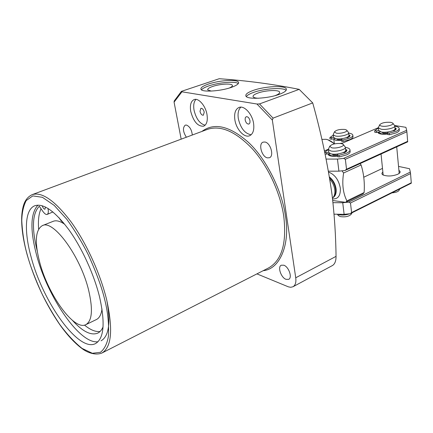 <?xml version="1.0" encoding="UTF-8"?>
<svg xmlns="http://www.w3.org/2000/svg" width="433" height="433" viewBox="0 0 433 433"><rect width="100%" height="100%" fill="white"/><g stroke="black" fill="none" stroke-linecap="round" stroke-linejoin="round"><path stroke-width="0.65" d="M201.913 131.443C214.216 122.263 229.734 125.911 248.461 142.387C267.21 159.896 282.294 192.16 285.423 215.926C290.283 243.546 280.422 269.158 263.15 270.701M285.996 279.328C281.006 277.613 277.374 266.82 281.266 265.212L283.837 265.218C288.833 266.82 292.562 277.742 288.67 279.35L285.996 279.328M186.369 137.229C182.915 131.74 182.547 127.708 185.264 125.126L186.499 125.067C189.784 126.528 191.722 129.846 192.306 135.02M267.388 157.866C261.754 156.903 258.1 143.713 263.069 142.148L264.958 142.019C270.603 142.841 274.343 156.189 269.396 157.747L267.388 157.866M253.603 123.519C254.388 129.965 253.04 134.046 249.565 135.756C244.282 138.132 236.25 129.353 234.886 119.914C234.015 113.359 235.39 109.203 239.005 107.444C244.196 105.165 252.309 113.993 253.603 123.519M240.862 107.14C238.41 109.527 237.56 113.354 238.323 118.631C240.602 128.249 244.878 133.629 251.156 134.76M206.996 114.545C207.883 120.785 206.763 124.666 203.634 126.187C197.8 126.56 193.502 121.635 190.731 111.416C189.768 105.095 190.904 101.149 194.141 99.585C198.579 97.717 205.605 105.814 206.996 114.545M195.954 99.39C193.87 101.641 193.237 105.257 194.054 110.242C196.171 118.853 199.873 123.838 205.155 125.197M99.541 296.865C105.371 322.986 104.023 338.563 95.498 343.591C78.703 352.684 42.835 302.039 31.16 257.18C23.945 231.357 24.805 209.431 34.873 205.724C43.441 203.088 54.71 210.995 68.668 229.458C81.772 247.595 93.929 274.105 99.541 296.865M37.958 205.123C30.44 213.323 29.969 229.928 36.551 254.94C47.462 296.951 79.851 344.614 98.026 341.724M101.035 340.814C108.856 336.419 110.805 323.029 106.875 300.648M256.931 273.878L288.416 286.852L290.689 287.296L292.989 286.76C295.387 285.304 296.307 282.311 295.739 277.78L272.341 120.06L256.969 104.017L259.502 103.931L299.181 89.355C273.023 84.137 246.366 80.592 219.217 78.719L181.589 91.298L181.319 91.455L181.947 91.801L174.077 102.15L174.207 100.981L181.319 91.455M299.181 89.355L312.718 102.913L273.055 118.133L259.502 103.931M292.989 286.76L332.447 265.532C334.85 264.076 336.051 261.018 336.046 256.363C335.808 235.931 334.476 215.401 332.046 194.785C327.835 164.627 321.389 134.003 312.718 102.913M231.395 87.358C220.511 91.282 201.913 92.418 200.972 89.312C200.425 87.726 202.92 85.978 208.452 84.056C219.298 80.262 237.425 79.115 238.518 82.254C239.065 83.753 236.689 85.453 231.395 87.358M238.307 83.569C235.357 81.058 218.779 82.411 208.776 85.907C204.879 87.239 202.449 88.554 201.486 89.858M279.474 94.27C267.978 98.686 246.918 99.704 245.89 96.018C245.3 94.297 247.703 92.451 253.105 90.475C264.574 86.221 285.087 85.171 286.294 88.911C286.879 90.535 284.605 92.321 279.474 94.27M286.121 90.34C283.079 87.201 264.114 88.484 253.413 92.451C249.608 93.82 247.254 95.195 246.35 96.575M45.411 206.985L45.01 209.199C44.052 209.253 43.078 208.084 42.077 205.686M84.505 325.118C90.394 329.919 95.579 332.046 100.066 331.494M103.054 326.899C101.766 329.946 100.007 332.019 97.782 333.118C91.022 335.797 82.568 331.548 72.425 320.366M41.043 208.766C38.786 213.642 37.985 220.413 38.629 229.079M37.254 251.108C31.604 228.407 32.286 213.458 39.306 206.265L42.862 211.385C44.556 213.75 45.985 214.768 47.148 214.427C48.355 213.799 48.626 211.786 47.976 208.392M59.018 217.685C60.474 220.218 61.903 221.837 63.315 222.53M42.337 225.625C53.232 219.152 80.7 256.455 88.722 290.586C93.073 309.59 92.126 320.94 85.875 324.636C74.043 331.148 48.02 294.678 39.663 262.117C34.499 242.036 35.392 229.869 42.337 225.625L53.199 221.312C56.29 220.105 60.149 221.111 64.777 224.326M211.299 91.082L207.748 89.94C207.353 88.9 208.971 87.742 212.598 86.47C219.748 83.942 231.736 83.212 232.369 85.312C232.673 86.086 231.698 86.973 229.447 87.986M258.474 98.253C255.432 98.118 253.651 97.62 253.126 96.759C252.699 95.628 254.252 94.405 257.797 93.095C265.353 90.259 278.933 89.604 279.621 92.099C279.972 93.182 278.462 94.356 275.096 95.633M332.457 198.173L332.576 198.065C334.444 196.263 335.18 193.497 334.785 189.768C334.2 185.719 332.539 182.169 329.794 179.121M332.923 197.724L333.48 197.172C335.283 195.429 335.997 192.755 335.618 189.156C334.909 184.518 332.89 180.702 329.567 177.698M332.972 200.533L345.707 202.352L346.92 200.901C342.979 193.118 341.875 183.814 343.607 172.989L341.983 170.819M360.083 163.598L361.09 164.968L343.607 172.989M346.92 200.901L364.126 192.544C364.797 182.677 363.785 173.487 361.09 164.968M364.126 192.544L362.886 193.995L345.707 202.352M204.23 112.174L203.342 115.21C201.821 115.308 200.706 114.025 199.992 111.368L200.885 108.315C202.4 108.223 203.515 109.511 204.23 112.174M250.02 120.85L249.911 122.912L248.953 124.049C247.167 124.206 245.901 122.831 245.143 119.925L245.246 117.846L246.215 116.71C247.995 116.558 249.262 117.933 250.02 120.85M102.004 308.978C101.241 314.564 99.373 318.087 96.397 319.549L85.875 324.636M52.907 211.948L47.148 214.427M174.077 102.15L181.167 139.166M272.341 120.06L273.055 118.133M256.969 104.017L181.947 91.801M334.384 143.891L331.656 141.688L328.268 139.902L326.179 139.302L321.849 139.388M334.265 143.058L333.951 143.171M340.094 143.426L342.747 143.025M341.469 140.487L336.003 140.422L333.8 139.237L333.794 138.782M341.404 139.713L337.778 139.664L336.262 138.793M346.828 130.311L348.625 132.628C349.637 134.587 340.149 137.055 335.472 136.027L333.269 134.869L333.383 134.165M348.657 132.909L348.928 135.307C349.94 137.288 340.468 139.756 335.797 138.712L333.556 137.25M336.235 133.137L334.444 131.854C336.376 129.932 339.9 129.131 345.02 129.456L346.633 130.073C348.695 131.589 340.419 134.041 336.235 133.137M348.868 136.622L349.106 136.958M337.426 155.907L331.434 155.772L329.048 154.413L329.091 153.699M337.323 155.014L333.399 154.911L331.786 154.013M338.568 214.562L338.703 214.606C342.173 215.412 345.815 215.136 349.626 213.783M343.364 144.595L345.339 147.117C346.546 149.401 335.997 152.216 330.844 150.965L328.458 149.634L328.593 148.757M345.382 147.48L345.686 150.045C346.887 152.356 336.36 155.171 331.207 153.904L328.82 152.557L328.771 152.183M338.319 215.428L340.132 216.565C345.399 217.339 349.155 216.484 351.417 213.994L352.024 212.782M331.683 147.783L329.735 146.278C331.878 144.065 335.764 143.166 341.399 143.594L343.109 144.281C345.561 146.04 336.327 148.887 331.683 147.783M345.518 151.377L345.875 151.837M387.611 133.851L381.533 133.824L378.891 132.487L378.891 132.016M387.535 133.045L383.324 133.039L381.511 132.049M392.91 123.308L394.766 125.776C395.746 127.784 386.149 130.187 381.072 129.191L378.426 127.876L378.556 127.156M394.793 126.073L395.026 128.606C396.011 130.636 386.431 133.039 381.354 132.022L378.68 130.393M381.884 126.149C380.288 125.862 379.573 125.386 379.741 124.726C381.69 122.804 385.354 122.009 390.739 122.333L392.715 123.053C394.793 124.623 386.431 127.026 381.884 126.149M394.652 129.765L395.123 130.236M391.979 192.847C395.8 192.561 398.176 191.705 399.102 190.271L399.805 188.94M398.912 170.461C400.227 171.165 400.487 172.004 399.686 172.978L397.884 174.228C392.39 176.28 387.454 176.529 383.07 174.981C381.625 174.136 381.554 173.162 382.864 172.063M383.097 174.353L383.362 175.127M332.966 202.682L342.73 202.736L348.749 202.114L410.338 172.074L409.548 168.729L398.539 166.407M382.496 168.399L363.79 177.216M410.549 173.595L411.312 183.197L350.124 213.734L351.596 212.543L350.476 202.985L410.549 173.595L410.338 172.074M348.749 202.114L350.476 202.985M350.124 213.734L344.132 214.34L342.73 202.736M334.054 214.173L344.132 214.34M399.01 173.573L399.129 172.762M411.35 182.753L351.596 212.543M387.632 134.057C383.535 134.484 380.537 134.252 378.637 133.353L377.755 132.244M378.951 133.077L378.891 132.487M337.453 156.145C333.654 156.524 330.817 156.291 328.945 155.436L327.873 153.948M329.118 154.96L329.302 155.599M326.141 159.079L337.453 159.073L343.591 158.381L406.674 130.284L405.91 127.329L394.62 125.505M378.393 127.665L341.415 143.599M328.414 149.201L324.431 150.917M395.242 129.186L395.87 129.575M346.081 150.679L346.633 151.063M406.885 131.778L407.686 141.845L345.02 170.483L346.519 169.233L345.355 159.279L406.885 131.778L406.674 130.284M343.591 158.381L345.355 159.279M345.02 170.483L338.915 171.159L337.453 159.073M328.447 171.197L338.915 171.159M407.718 141.299L346.519 169.233M341.556 141.245L343.033 141.483L349.745 139.67C352.164 138.592 353.241 137.532 352.971 136.482L352.857 135.448M342.222 138.647L341.388 139.821L342.86 140.011L349.577 138.203C351.997 137.126 353.074 136.065 352.808 135.02C352.451 134.095 351.076 133.461 348.679 133.11M333.291 135.064L329.854 137.613L333.567 137.342M348.911 135.123L349.983 135.41L347.905 137.651L346.357 137.597M349.631 136.492L347.975 136.801M335.05 138.533L331.624 139.215L331.445 137.764M330.038 138.971L331.624 139.215M324.718 152.254L328.425 149.531M345.388 147.377C347.997 147.794 349.512 148.53 349.934 149.585C350.27 150.814 349.074 152.053 346.357 153.298L338.942 155.333L337.329 155.106L338.13 153.915M349.999 150.143L350.118 151.182C350.454 152.416 349.263 153.661 346.541 154.911L339.136 156.952L337.513 156.654M329.962 153.526L325.129 154.191M346.524 151.22L345.058 151.469M326.634 154.197L326.433 152.605L324.777 152.53M326.433 152.605L328.766 152.14M345.648 149.721L346.828 150.018C347.071 150.879 346.303 151.75 344.522 152.643L343.077 152.616M380.212 131.756L376.575 132.482L376.423 130.95L374.664 130.777L378.437 127.979M394.799 126.171C397.337 126.577 398.788 127.264 399.139 128.244C399.388 129.261 398.382 130.284 396.119 131.313L389.164 133.202L387.53 132.991L388.141 131.951M399.183 128.682L399.28 129.781C399.529 130.804 398.522 131.832 396.26 132.866L389.316 134.76L387.676 134.49M376.575 132.482L374.821 132.309L374.675 130.804M395.832 129.624L394.458 129.803M376.423 130.95L378.691 130.495M394.983 128.136L395.843 128.146L396.13 128.601L394.209 130.755L392.785 130.75M101.874 353.047L268.498 267.973C281.818 260.45 286.895 243.157 283.739 216.099C280.205 192.463 267.903 166.093 252.434 148.909C235.774 131.54 220.814 125.018 207.542 129.343L32.215 194.634C42.061 191.619 55.04 200.733 71.142 221.977C86.264 242.886 100.283 273.548 106.653 299.739C113.192 329.545 111.6 347.315 101.874 353.047C95.579 355.493 88.24 352.863 83.228 349.453C75.521 344.013 67.689 335.721 59.743 324.571C45.422 303.625 34.57 280.384 27.187 254.842C23.398 241.073 21.553 228.916 21.65 218.373C21.791 212.533 22.624 207.575 24.151 203.505C25.883 199.277 28.573 196.322 32.215 194.634M104.781 299.901C107.849 312.069 109.062 324.16 108.429 336.181C107.232 343.472 104.586 348.846 100.494 352.289L92.343 353.279L82.037 348.386C74.444 342.276 66.985 334.254 59.651 324.317C52.766 313.93 46.775 303.544 41.676 293.157C34.862 278.046 30.061 265.305 27.274 254.923C24.259 244.429 22.424 233.051 21.774 220.792C21.926 212.857 23.404 206.113 26.207 200.56L32.789 195.9L42.423 197.307L54.255 205.431L66.796 219.266C74.947 230.621 82.118 242.458 88.3 254.777C96.478 272.85 101.966 287.891 104.781 299.901M328.609 172.096C334.812 174.515 338.709 179.847 340.311 188.084C340.695 195.619 338.108 199.234 332.544 198.92M333.047 197.6C335.488 196.062 336.501 193.172 336.095 188.929C335.304 183.949 333.091 179.976 329.453 177.01M295.739 277.78L336.046 256.363M334.655 143.832L327.835 139.745M342.86 140.011L343.033 141.483M349.934 136.054L349.826 135.118M349.35 136.525L349.182 135.069M339.136 156.952L338.942 155.333M345.962 149.661L346.151 151.252M346.671 149.721L346.79 150.771M389.316 134.76L389.164 133.202M395.14 128.103L395.286 129.64M395.843 128.146L395.962 129.445M279.675 92.586L279.621 92.099M232.424 85.723L232.369 85.312M286.397 89.647L286.294 88.911M238.615 82.871L238.518 82.254M329.307 140.27L334.693 143.826M333.8 139.237L334.314 143.485M333.269 134.869L333.594 137.542M334.444 131.854L333.264 134.419M349.442 139.799L349.48 140.124M329.048 154.413L329.167 155.344M328.458 149.634L328.82 152.557M338.655 215.829L337.561 214.524M329.735 146.278L328.441 149.082M381.051 154.018L383.129 174.694M378.426 127.876L378.707 130.696M379.741 124.726L378.437 127.405M396.72 146.857L399.161 173.097M341.567 141.293L341.388 139.821M350.021 135.729L349.983 135.41M330.033 139.063L329.854 137.613M346.828 150.018L346.876 150.44M337.329 155.106L337.524 156.719M374.664 130.777L374.821 132.309M396.13 128.601L396.163 128.937M387.53 132.991L387.681 134.544"/></g></svg>
